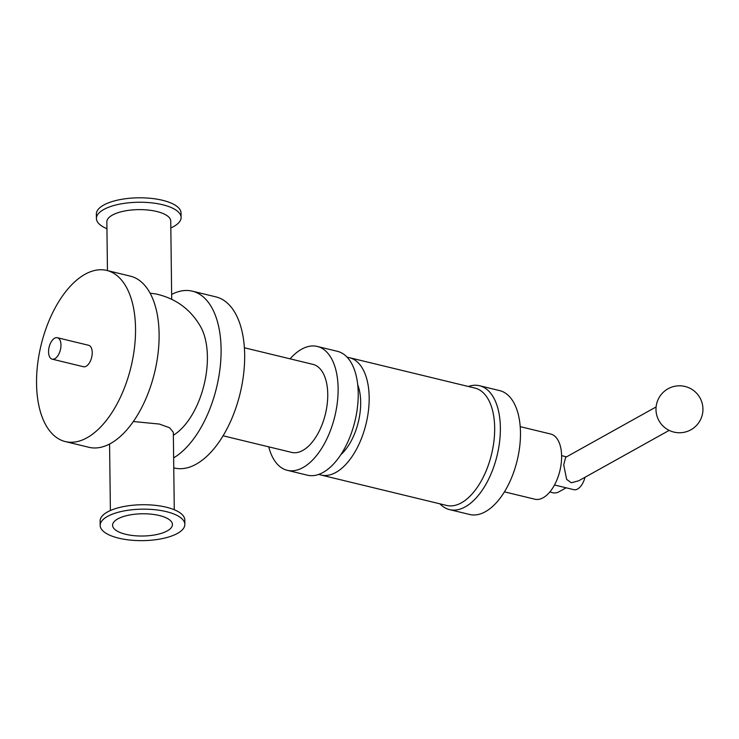 <?xml version="1.0" encoding="UTF-8"?>
<svg xmlns="http://www.w3.org/2000/svg" width="739" height="739" viewBox="0 0 739 739"><rect width="100%" height="100%" fill="white"/><g stroke="black" fill="none" stroke-linecap="round" stroke-linejoin="round"><path stroke-width="1.11" d="M150.1 293.171L155.8 293.946C175.633 298.297 190.588 309.253 200.685 326.795A63.665 33.458 103.6 0 1 204.13 384.557A63.665 33.458 103.6 0 1 174.663 434.403M174.275 509.744L173.323 432.306L169.6 427.77L159.356 424.057L133.316 421.526M549.964 491.795A13.413 10.272 60.9 0 0 558.712 491.925L566.111 487.805M669.164 430.384L578.692 480.793L571.339 482.77L566.647 479.389L563.718 464.914L565.631 457.358L656.103 406.94M554.499 484.987L573.87 489.68A15.094 7.935 -76.4 0 0 585.029 477.255M106.943 228.702A42.345 15.741 -0.7 0 1 96.421 218.504A42.345 15.741 -0.7 0 1 103.746 209.506A42.345 15.741 -0.7 0 1 151.125 202.8A42.345 15.741 -0.7 0 1 181.101 217.469A42.345 15.741 -0.7 0 1 170.829 227.926M171.697 299.249L170.746 221.109A31.943 11.87 179.3 0 0 148.133 210.042A31.943 11.87 179.3 0 0 112.383 215.095A31.943 11.87 179.3 0 0 106.859 221.885L107.451 270.603M96.421 218.504L96.366 214.061A42.345 15.741 -0.7 0 1 103.691 205.063A42.345 15.741 -0.7 0 1 151.07 198.366A42.345 15.741 -0.7 0 1 181.046 213.026L181.101 217.469M100.171 525.42L100.116 520.977A42.345 15.741 -0.7 0 1 107.441 511.979A42.345 15.741 -0.7 0 1 154.82 505.282A42.345 15.741 -0.7 0 1 184.796 519.942L184.852 524.385A42.345 15.741 -0.7 0 1 142.701 540.634A42.345 15.741 -0.7 0 1 100.171 525.42A42.345 15.741 -0.7 0 1 107.497 516.422A42.345 15.741 -0.7 0 1 154.867 509.716A42.345 15.741 -0.7 0 1 184.852 524.385M117.76 518.907A29.939 11.122 -0.7 0 1 151.246 514.168A29.939 11.122 -0.7 0 1 172.436 524.533A29.939 11.122 -0.7 0 1 142.645 536.024A29.939 11.122 -0.7 0 1 112.577 525.263A29.939 11.122 -0.7 0 1 117.76 518.907M504.423 491.841L534.86 499.213A33.541 17.625 -76.4 0 0 559.885 470.761A33.541 17.625 -76.4 0 0 550.647 434.015L520.219 426.652M439.908 503.822A63.73 33.486 -76.4 0 0 449.543 509.614L469.653 514.483A63.73 33.486 -76.4 0 0 517.198 460.425A63.73 33.486 -76.4 0 0 499.647 390.608L479.537 385.74A63.73 33.486 -76.4 0 0 468.332 386.479M449.543 509.614A63.73 33.486 -76.4 0 0 497.088 455.557A63.73 33.486 -76.4 0 0 479.537 385.74M318.878 474.355A60.367 31.722 -76.4 0 0 321.022 475.029L446.522 505.43A60.367 31.722 -76.4 0 0 491.564 454.217A60.367 31.722 -76.4 0 0 474.937 388.077L349.445 357.685A60.367 31.722 -76.4 0 0 347.219 357.297M321.022 475.029A60.367 31.722 -76.4 0 0 366.064 423.826A60.367 31.722 -76.4 0 0 349.445 357.685M340.79 454.734A45.282 23.796 -76.4 0 0 357.731 384.779M268.737 446.846A63.73 33.486 -76.4 0 0 287.295 470.318L307.406 475.186A63.73 33.486 -76.4 0 0 354.951 421.138A63.73 33.486 -76.4 0 0 337.4 351.321L317.299 346.443A63.73 33.486 -76.4 0 0 301.577 349.224A63.73 33.486 -76.4 0 0 290.058 358.831M287.295 470.318A63.73 33.486 -76.4 0 0 334.841 416.26A63.73 33.486 -76.4 0 0 317.299 346.443M223.076 435.788L291.637 452.388A45.282 23.796 -76.4 0 0 325.419 413.979A45.282 23.796 -76.4 0 0 312.957 364.373L244.397 347.773M173.757 467.842L174.45 468.009A88.043 46.261 -76.4 0 0 240.138 393.324A88.043 46.261 -76.4 0 0 215.899 296.875L192.325 291.157A88.043 46.261 -76.4 0 0 171.642 294.436M173.637 457.866A88.043 46.261 -76.4 0 0 220.167 367.265A88.043 46.261 -76.4 0 0 192.325 291.157M65.318 441.58L88.892 447.289A88.043 46.261 -76.4 0 0 154.58 372.604A88.043 46.261 -76.4 0 0 130.332 276.146L106.767 270.437A88.043 46.261 -76.4 0 0 85.04 274.28A88.043 46.261 -76.4 0 0 37.578 364.567A88.043 46.261 -76.4 0 0 65.318 441.58A88.043 46.261 -76.4 0 0 131.006 366.895A88.043 46.261 -76.4 0 0 106.767 270.437M52.173 359.154L83.442 366.729A11.03 5.801 -76.4 0 0 91.673 357.371A11.03 5.801 -76.4 0 0 88.634 345.289L57.365 337.714A11.03 5.801 -76.4 0 0 54.64 338.194A11.03 5.801 -76.4 0 0 48.7 349.51A11.03 5.801 -76.4 0 0 52.173 359.154A11.03 5.801 -76.4 0 0 60.404 349.796A11.03 5.801 -76.4 0 0 57.365 337.714M174.616 434.43L173.36 435.243M690.891 429.793A23.482 23.482 0 0 0 691.519 389.13A23.482 23.482 0 0 0 655.992 408.926A23.482 23.482 0 0 0 690.891 429.793M566.545 456.85L561.603 455.649M110.388 510.529L109.575 444.01"/></g></svg>
